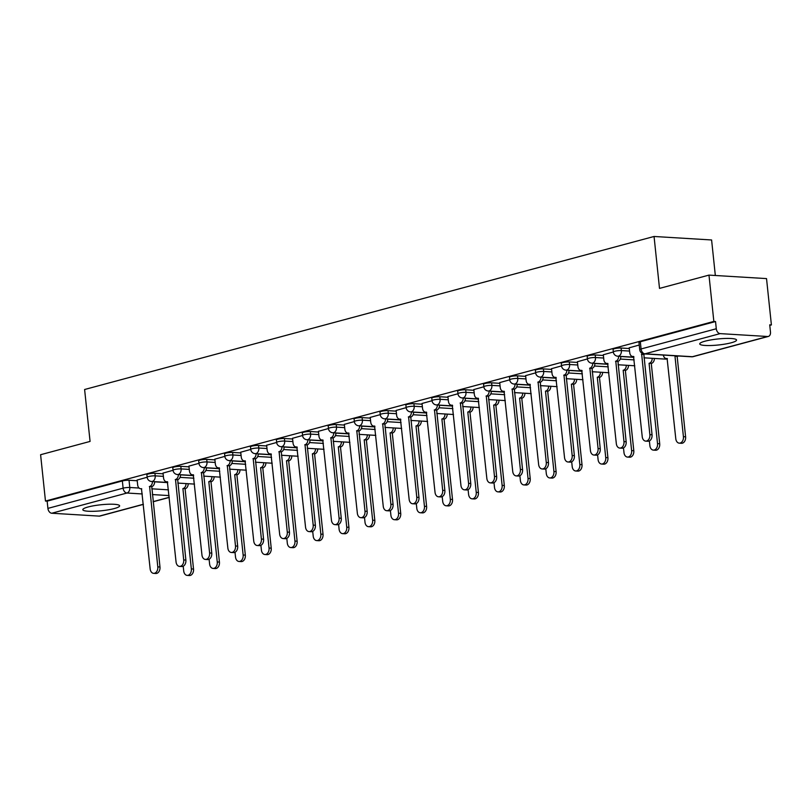 <?xml version="1.0" encoding="UTF-8"?>
<svg xmlns="http://www.w3.org/2000/svg" width="812" height="812" viewBox="0 0 812 812"><rect width="100%" height="100%" fill="white"/><g stroke="black" fill="none" stroke-linecap="round" stroke-linejoin="round"><path stroke-width="1.22" d="M114.309 508.556A18.514 3.015 174 0 0 119.628 505.825A18.514 3.015 174 0 0 108.077 504.252A18.514 3.015 174 0 0 88.143 506.972A18.514 3.015 174 0 0 82.814 509.703A18.514 3.015 174 0 0 94.375 511.276A18.514 3.015 174 0 0 114.309 508.556M731.226 342.776A18.514 3.015 174 0 0 736.545 340.045A18.514 3.015 174 0 0 724.994 338.462A18.514 3.015 174 0 0 705.06 341.182A18.514 3.015 174 0 0 699.731 343.912A18.514 3.015 174 0 0 711.292 345.496A18.514 3.015 174 0 0 731.226 342.776M163.121 473.802L154.93 473.305A4.75 0.771 174 0 0 148.251 473.995A4.75 0.771 174 0 0 146.891 474.685L147.155 477.253L137.147 480.044M189.013 466.839L180.822 466.342A4.75 0.771 174 0 0 174.154 467.032A4.75 0.771 174 0 0 172.783 467.732L173.057 470.29L163.039 473.081M214.916 459.876L206.725 459.379A4.75 0.771 174 0 0 200.046 460.069A4.75 0.771 174 0 0 198.686 460.769L198.95 463.327L188.942 466.118M240.819 452.923L232.628 452.426A4.75 0.771 174 0 0 225.949 453.106A4.75 0.771 174 0 0 224.579 453.806L224.853 456.374L214.845 459.166M266.712 445.961L258.52 445.463A4.75 0.771 174 0 0 251.842 446.153A4.75 0.771 174 0 0 250.482 446.854L250.756 449.412A4.75 0.771 -6 0 1 252.116 448.711A4.75 0.771 -6 0 1 258.795 448.021L266.986 448.518M292.614 438.998L284.423 438.5A4.75 0.771 174 0 0 277.745 439.19A4.75 0.771 174 0 0 276.385 439.891L276.648 442.449A4.75 0.771 -6 0 1 278.019 441.748A4.75 0.771 -6 0 1 284.687 441.068L292.878 441.566M318.507 432.035L310.316 431.537A4.75 0.771 174 0 0 303.647 432.228A4.75 0.771 174 0 0 302.277 432.928L302.551 435.496L292.533 438.287M344.41 425.082L336.219 424.585A4.75 0.771 174 0 0 329.54 425.275A4.75 0.771 174 0 0 328.18 425.975L328.444 428.533L318.436 431.324M370.313 418.119L362.111 417.622A4.75 0.771 174 0 0 355.443 418.312A4.75 0.771 174 0 0 354.073 419.012L354.347 421.57L344.339 424.361M396.205 411.156L388.014 410.659A4.75 0.771 174 0 0 381.335 411.349A4.75 0.771 174 0 0 379.975 412.049L380.239 414.617A4.75 0.771 -6 0 1 381.61 413.917A4.75 0.771 -6 0 1 388.288 413.227L396.479 413.724M422.108 404.203L413.917 403.706A4.75 0.771 174 0 0 407.238 404.396A4.75 0.771 174 0 0 405.868 405.087L406.142 407.654L396.134 410.446M448.001 397.241L439.81 396.743A4.75 0.771 174 0 0 433.131 397.433A4.75 0.771 174 0 0 431.771 398.134L432.045 400.692A4.75 0.771 -6 0 1 433.405 399.991A4.75 0.771 -6 0 1 440.084 399.301L448.275 399.798M473.903 390.278L465.712 389.78A4.75 0.771 174 0 0 459.034 390.47A4.75 0.771 174 0 0 457.674 391.171L457.938 393.729A4.75 0.771 -6 0 1 459.308 393.028A4.75 0.771 -6 0 1 465.976 392.348L474.167 392.846M499.796 383.325L491.605 382.828A4.75 0.771 174 0 0 484.937 383.508A4.75 0.771 174 0 0 483.566 384.208L483.84 386.776L473.822 389.567M525.699 376.362L517.508 375.865A4.75 0.771 174 0 0 510.829 376.555A4.75 0.771 174 0 0 509.469 377.255L509.733 379.813L499.725 382.604M551.602 369.399L543.411 368.902A4.75 0.771 174 0 0 536.732 369.592A4.75 0.771 174 0 0 535.362 370.292L535.636 372.85L525.628 375.641M577.494 362.436L569.303 361.939A4.75 0.771 174 0 0 562.625 362.629A4.75 0.771 174 0 0 561.265 363.329L561.539 365.897L551.521 368.689M603.397 355.483L595.206 354.986A4.75 0.771 174 0 0 588.527 355.676A4.75 0.771 174 0 0 587.167 356.377L587.431 358.934L577.423 361.726M629.29 348.521L621.099 348.023A4.75 0.771 174 0 0 614.43 348.713A4.75 0.771 174 0 0 613.06 349.414L613.334 351.972A4.75 0.771 -6 0 1 614.694 351.271A4.75 0.771 -6 0 1 621.373 350.581L629.564 351.078M769.776 325.368L771.4 324.932L769.725 324.83L770.476 332.047A4.75 3.268 75 0 1 768.355 336.432A4.75 3.268 75 0 1 767.614 336.503L720.132 333.62L644.931 353.829L692.413 356.712L767.614 336.503M715.331 275.491L711.596 239.966L654.056 236.475L659.506 288.402L708.977 275.106L713.849 321.44L45.472 501.055L40.6 454.72L90.071 441.423L84.61 389.506L654.056 236.475M708.977 275.106L766.528 278.597L771.4 324.932M143.379 504.384L99.977 516.046A4.75 3.268 -105 0 1 99.237 516.117L51.755 513.235A4.75 3.268 -105 0 1 47.908 508.383L47.147 501.156L122.358 480.948A4.75 0.771 -6 0 1 129.027 480.257L137.218 480.755M154.645 481.82L167.719 482.612M47.147 501.156L45.472 501.055M715.534 321.542L640.323 341.75A4.75 0.771 174 0 0 638.963 342.451L639.714 349.667A4.75 0.771 -6 0 1 641.084 348.967L716.285 328.758L715.534 321.542L713.849 321.44M716.285 328.758A4.75 3.268 75 0 0 720.132 333.62M639.227 345.029L629.219 347.81M613.334 351.992L603.316 354.763M457.938 393.749L447.93 396.52M432.045 400.712L422.027 403.483M380.249 414.627L370.231 417.409M276.648 442.469L266.64 445.24M250.756 449.432L240.738 452.203M180.548 474.858L193.611 475.649M206.441 467.895L219.514 468.686M232.344 460.932L245.407 461.734M258.246 453.979L271.309 454.771M284.139 447.016L297.212 447.808M310.042 440.053L323.105 440.855M335.935 433.1L349.008 433.892M361.837 426.138L374.9 426.929M387.74 419.175L400.803 419.966M413.633 412.222L426.706 413.014M439.536 405.259L452.599 406.051M465.428 398.296L478.501 399.088M491.331 391.333L504.394 392.135M517.224 384.38L530.297 385.172M543.126 377.418L556.19 378.209M569.029 370.455L582.092 371.246M594.922 363.502L607.995 364.294M620.825 356.539L633.888 357.331M629.209 347.729L629.726 352.672A4.75 3.349 -86.5 0 0 632.761 356.509A4.75 3.349 -86.5 0 0 633.543 356.427L642.231 436.694A5.461 3.857 -86.5 0 0 645.723 441.119A5.461 3.857 -86.5 0 0 649.864 434.643L641.673 354.245A4.75 3.349 -86.5 0 0 642.81 353.636M644.758 353.951A4.75 3.349 93.5 0 1 643.855 354.377L652.046 434.775A5.461 3.857 93.5 0 1 647.905 441.251L645.723 441.119M641.429 354.316L643.601 354.448M678.314 355.981A4.75 3.349 93.5 0 1 677.411 356.417L675.229 356.285A4.75 3.349 -86.5 0 0 676.132 355.849M663.333 355.077A4.75 3.349 -86.5 0 0 666.317 358.549A4.75 3.349 -86.5 0 0 667.099 358.468L675.787 438.734A5.461 3.857 -86.5 0 0 679.279 443.159A5.461 3.857 -86.5 0 0 683.42 436.683L674.985 356.346M677.157 356.478L685.602 436.815A5.461 3.857 93.5 0 1 681.451 443.291L679.279 443.159M603.316 354.682L603.834 359.625A4.75 3.349 -86.5 0 0 606.858 363.471A4.75 3.349 -86.5 0 0 607.64 363.39L616.328 443.656A5.461 3.857 -86.5 0 0 619.82 448.082A5.461 3.857 -86.5 0 0 623.971 441.606L615.78 361.208A4.75 3.349 -86.5 0 0 618.642 356.265M620.825 356.397A4.75 3.349 93.5 0 1 617.952 361.34L626.153 441.738A5.461 3.857 93.5 0 1 622.002 448.214L619.82 448.082M615.526 361.269L617.709 361.401M577.413 361.644L577.931 366.588A4.75 3.349 -86.5 0 0 580.966 370.434A4.75 3.349 -86.5 0 0 581.737 370.353L590.436 450.619A5.461 3.857 -86.5 0 0 593.917 455.035A5.461 3.857 -86.5 0 0 598.068 448.559L589.877 368.161A4.75 3.349 -86.5 0 0 592.74 363.228M594.922 363.36A4.75 3.349 93.5 0 1 592.06 368.303L600.251 448.691A5.461 3.857 93.5 0 1 596.099 455.167L593.917 455.035M589.624 368.232L591.806 368.364M654.381 358.437A4.75 3.349 93.5 0 1 651.508 363.37L649.326 363.238A4.75 3.349 -86.5 0 0 652.198 358.305M649.387 440.926L649.884 445.697A5.461 3.857 -86.5 0 0 653.376 450.112A5.461 3.857 -86.5 0 0 657.527 443.636L649.082 363.309M651.265 363.441L659.709 443.768A5.461 3.857 93.5 0 1 655.558 450.244L653.376 450.112M628.478 365.4A4.75 3.349 93.5 0 1 625.616 370.333L623.433 370.201A4.75 3.349 -86.5 0 0 626.296 365.268M623.484 447.889L623.992 452.649A5.461 3.857 -86.5 0 0 627.473 457.075A5.461 3.857 -86.5 0 0 631.624 450.599L623.18 370.272M625.362 370.404L633.807 450.731A5.461 3.857 93.5 0 1 629.655 457.207L627.473 457.075M551.51 368.607L552.038 373.55A4.75 3.349 -86.5 0 0 555.063 377.387A4.75 3.349 -86.5 0 0 555.844 377.316L564.533 457.572A5.461 3.857 -86.5 0 0 568.024 461.998A5.461 3.857 -86.5 0 0 572.176 455.522L563.975 375.124A4.75 3.349 -86.5 0 0 566.847 370.191M569.029 370.323A4.75 3.349 93.5 0 1 566.157 375.256L574.358 455.654A5.461 3.857 93.5 0 1 570.207 462.129L568.024 461.998M563.731 375.195L565.913 375.327M525.618 375.56L526.135 380.503A4.75 3.349 -86.5 0 0 529.17 384.35A4.75 3.349 -86.5 0 0 529.942 384.269L538.64 464.535A5.461 3.857 -86.5 0 0 542.122 468.96A5.461 3.857 -86.5 0 0 546.273 462.485L538.082 382.087A4.75 3.349 -86.5 0 0 540.944 377.144M543.126 377.275A4.75 3.349 93.5 0 1 540.264 382.219L548.455 462.617A5.461 3.857 93.5 0 1 544.304 469.092L542.122 468.96M537.828 382.147L540.01 382.29M499.715 382.523L500.233 387.466A4.75 3.349 -86.5 0 0 503.267 391.313A4.75 3.349 -86.5 0 0 504.049 391.232L512.737 471.498A5.461 3.857 -86.5 0 0 516.229 475.913A5.461 3.857 -86.5 0 0 520.37 469.448L512.179 389.049A4.75 3.349 -86.5 0 0 515.052 384.106M517.224 384.238A4.75 3.349 93.5 0 1 514.361 389.181L522.552 469.58A5.461 3.857 93.5 0 1 518.411 476.045L516.229 475.913M511.936 389.11L514.118 389.242M602.585 372.353A4.75 3.349 93.5 0 1 599.713 377.296L597.53 377.164A4.75 3.349 -86.5 0 0 600.403 372.221M597.591 454.852L598.089 459.612A5.461 3.857 -86.5 0 0 601.58 464.038A5.461 3.857 -86.5 0 0 605.732 457.562L597.287 377.225M599.469 377.357L607.914 457.694A5.461 3.857 93.5 0 1 603.763 464.17L601.58 464.038M576.682 379.316A4.75 3.349 93.5 0 1 573.82 384.259L571.638 384.127A4.75 3.349 -86.5 0 0 574.5 379.184M571.689 461.805L572.196 466.575A5.461 3.857 -86.5 0 0 575.678 470.99A5.461 3.857 -86.5 0 0 579.829 464.515L571.384 384.188M573.566 384.32L582.011 464.657A5.461 3.857 93.5 0 1 577.86 471.122L575.678 470.99M550.78 386.279A4.75 3.349 93.5 0 1 547.917 391.211L545.735 391.079A4.75 3.349 -86.5 0 0 548.607 386.147M545.796 468.768L546.293 473.528A5.461 3.857 -86.5 0 0 549.785 477.953A5.461 3.857 -86.5 0 0 553.926 471.478L545.491 391.151M547.674 391.282L556.108 471.61A5.461 3.857 93.5 0 1 551.967 478.085L549.785 477.953M473.822 389.486L474.34 394.429A4.75 3.349 -86.5 0 0 477.375 398.276A4.75 3.349 -86.5 0 0 478.146 398.195L486.845 478.451A5.461 3.857 -86.5 0 0 490.326 482.876A5.461 3.857 -86.5 0 0 494.478 476.4L486.286 396.002A4.75 3.349 -86.5 0 0 489.149 391.069M491.331 391.201A4.75 3.349 93.5 0 1 488.459 396.134L496.66 476.532A5.461 3.857 93.5 0 1 492.508 483.008L490.326 482.876M486.033 396.073L488.215 396.205M524.887 393.231A4.75 3.349 93.5 0 1 522.014 398.174L519.842 398.042A4.75 3.349 -86.5 0 0 522.705 393.099M519.893 475.73L520.39 480.491A5.461 3.857 -86.5 0 0 523.882 484.916A5.461 3.857 -86.5 0 0 528.033 478.441L519.589 398.113M521.771 398.245L530.216 478.572A5.461 3.857 93.5 0 1 526.064 485.048L523.882 484.916M447.919 396.439L448.437 401.382A4.75 3.349 -86.5 0 0 451.472 405.229A4.75 3.349 -86.5 0 0 452.254 405.147L460.942 485.414A5.461 3.857 -86.5 0 0 464.434 489.839A5.461 3.857 -86.5 0 0 468.575 483.363L460.384 402.965A4.75 3.349 -86.5 0 0 463.246 398.022M465.428 398.164A4.75 3.349 93.5 0 1 462.566 403.097L470.757 483.495A5.461 3.857 93.5 0 1 466.606 489.971L464.434 489.839M460.13 403.036L462.312 403.168M498.984 400.194A4.75 3.349 93.5 0 1 496.122 405.137L493.94 405.005A4.75 3.349 -86.5 0 0 496.802 400.062M494 482.693L494.498 487.454A5.461 3.857 -86.5 0 0 497.989 491.869A5.461 3.857 -86.5 0 0 502.131 485.403L493.686 405.066M495.868 405.198L504.313 485.535A5.461 3.857 93.5 0 1 500.162 492.001L497.989 491.869M422.017 403.402L422.544 408.345A4.75 3.349 -86.5 0 0 425.569 412.191A4.75 3.349 -86.5 0 0 426.351 412.11L435.039 492.376A5.461 3.857 -86.5 0 0 438.531 496.792A5.461 3.857 -86.5 0 0 442.682 490.326L434.481 409.928A4.75 3.349 -86.5 0 0 437.353 404.985M439.536 405.117A4.75 3.349 93.5 0 1 436.663 410.06L444.864 490.458A5.461 3.857 93.5 0 1 440.713 496.934L438.531 496.792M434.237 409.989L436.42 410.121M473.091 407.157A4.75 3.349 93.5 0 1 470.219 412.09L468.037 411.958A4.75 3.349 -86.5 0 0 470.909 407.025M468.098 489.646L468.595 494.406A5.461 3.857 -86.5 0 0 472.087 498.832A5.461 3.857 -86.5 0 0 476.238 492.356L467.793 412.029M469.975 412.161L478.42 492.488A5.461 3.857 93.5 0 1 474.269 498.964L472.087 498.832M396.124 410.364L396.642 415.308A4.75 3.349 -86.5 0 0 399.677 419.154A4.75 3.349 -86.5 0 0 400.448 419.073L409.147 499.339A5.461 3.857 -86.5 0 0 412.628 503.755A5.461 3.857 -86.5 0 0 416.779 497.279L408.588 416.881A4.75 3.349 -86.5 0 0 411.451 411.948M413.633 412.08A4.75 3.349 93.5 0 1 410.77 417.013L418.962 497.411A5.461 3.857 93.5 0 1 414.81 503.887L412.628 503.755M408.334 416.952L410.517 417.084M447.189 414.12A4.75 3.349 93.5 0 1 444.326 419.053L442.144 418.921A4.75 3.349 -86.5 0 0 445.006 413.988M442.195 496.609L442.702 501.369A5.461 3.857 -86.5 0 0 446.184 505.795A5.461 3.857 -86.5 0 0 450.335 499.319L441.89 418.992M444.073 419.124L452.517 499.451A5.461 3.857 93.5 0 1 448.366 505.927L446.184 505.795M370.221 417.327L370.739 422.27A4.75 3.349 -86.5 0 0 373.774 426.107A4.75 3.349 -86.5 0 0 374.555 426.026L383.244 506.292A5.461 3.857 -86.5 0 0 386.735 510.718A5.461 3.857 -86.5 0 0 390.887 504.242L382.685 423.844A4.75 3.349 -86.5 0 0 385.558 418.911M387.74 419.043A4.75 3.349 93.5 0 1 384.868 423.976L393.059 504.374A5.461 3.857 93.5 0 1 388.918 510.849L386.735 510.718M382.442 423.915L384.624 424.047M421.296 421.073A4.75 3.349 93.5 0 1 418.424 426.016L416.241 425.884A4.75 3.349 -86.5 0 0 419.114 420.941M416.302 503.572L416.8 508.332A5.461 3.857 -86.5 0 0 420.291 512.758A5.461 3.857 -86.5 0 0 424.443 506.282L415.998 425.945M418.18 426.077L426.615 506.414A5.461 3.857 93.5 0 1 422.473 512.89L420.291 512.758M344.329 424.28L344.846 429.223A4.75 3.349 -86.5 0 0 347.881 433.07A4.75 3.349 -86.5 0 0 348.652 432.989L357.351 513.255A5.461 3.857 -86.5 0 0 360.832 517.68A5.461 3.857 -86.5 0 0 364.984 511.205L356.793 430.807A4.75 3.349 -86.5 0 0 359.655 425.864M361.837 425.995A4.75 3.349 93.5 0 1 358.975 430.939L367.166 511.337A5.461 3.857 93.5 0 1 363.015 517.812L360.832 517.68M356.539 430.867L358.721 430.999M395.393 428.036A4.75 3.349 93.5 0 1 392.531 432.969L390.349 432.837A4.75 3.349 -86.5 0 0 393.211 427.904M390.399 510.525L390.907 515.295A5.461 3.857 -86.5 0 0 394.388 519.71A5.461 3.857 -86.5 0 0 398.54 513.235L390.095 432.908M392.277 433.04L400.722 513.367A5.461 3.857 93.5 0 1 396.571 519.842L394.388 519.71M318.426 431.243L318.943 436.186A4.75 3.349 -86.5 0 0 321.978 440.033A4.75 3.349 -86.5 0 0 322.76 439.952L331.448 520.218A5.461 3.857 -86.5 0 0 334.94 524.633A5.461 3.857 -86.5 0 0 339.081 518.157L330.89 437.769A4.75 3.349 -86.5 0 0 333.752 432.826M335.935 432.958A4.75 3.349 93.5 0 1 333.072 437.901L341.263 518.3A5.461 3.857 93.5 0 1 337.122 524.765L334.94 524.633M330.646 437.83L332.818 437.962M369.49 434.999A4.75 3.349 93.5 0 1 366.628 439.931L364.446 439.799A4.75 3.349 -86.5 0 0 367.308 434.867M364.507 517.488L365.004 522.248A5.461 3.857 -86.5 0 0 368.496 526.673A5.461 3.857 -86.5 0 0 372.637 520.198L364.202 439.871M366.374 440.002L374.819 520.33A5.461 3.857 93.5 0 1 370.668 526.805L368.496 526.673M292.533 438.206L293.051 443.149A4.75 3.349 -86.5 0 0 296.086 446.996A4.75 3.349 -86.5 0 0 296.857 446.915L305.545 527.171A5.461 3.857 -86.5 0 0 309.037 531.596A5.461 3.857 -86.5 0 0 313.188 525.12L304.997 444.722A4.75 3.349 -86.5 0 0 307.86 439.789M310.042 439.921A4.75 3.349 93.5 0 1 307.169 444.854L315.371 525.252A5.461 3.857 93.5 0 1 311.219 531.728L309.037 531.596M304.744 444.793L306.926 444.925M343.598 441.951A4.75 3.349 93.5 0 1 340.725 446.894L338.543 446.762A4.75 3.349 -86.5 0 0 341.416 441.819M338.604 524.451L339.101 529.211A5.461 3.857 -86.5 0 0 342.593 533.636A5.461 3.857 -86.5 0 0 346.744 527.161L338.299 446.823M340.482 446.955L348.927 527.292A5.461 3.857 93.5 0 1 344.775 533.768L342.593 533.636M266.63 445.159L267.148 450.102A4.75 3.349 -86.5 0 0 270.183 453.949A4.75 3.349 -86.5 0 0 270.954 453.867L279.653 534.134A5.461 3.857 -86.5 0 0 283.134 538.559A5.461 3.857 -86.5 0 0 287.286 532.083L279.095 451.685A4.75 3.349 -86.5 0 0 281.957 446.742M284.139 446.874A4.75 3.349 93.5 0 1 281.277 451.817L289.468 532.215A5.461 3.857 93.5 0 1 285.317 538.691L283.134 538.559M278.841 451.756L281.023 451.888M317.695 448.914A4.75 3.349 93.5 0 1 314.833 453.857L312.65 453.725A4.75 3.349 -86.5 0 0 315.513 448.782M312.711 531.403L313.209 536.174A5.461 3.857 -86.5 0 0 316.69 540.589A5.461 3.857 -86.5 0 0 320.841 534.123L312.397 453.786M314.579 453.918L323.024 534.255A5.461 3.857 93.5 0 1 318.872 540.721L316.69 540.589M240.728 452.122L241.255 457.065A4.75 3.349 -86.5 0 0 244.28 460.911A4.75 3.349 -86.5 0 0 245.062 460.83L253.75 541.096A5.461 3.857 -86.5 0 0 257.242 545.512A5.461 3.857 -86.5 0 0 261.393 539.046L253.192 458.648A4.75 3.349 -86.5 0 0 256.064 453.705M258.246 453.837A4.75 3.349 93.5 0 1 255.374 458.78L263.575 539.178A5.461 3.857 93.5 0 1 259.424 545.644L257.242 545.512M252.948 458.709L255.13 458.841M291.802 455.877A4.75 3.349 93.5 0 1 288.93 460.81L286.748 460.678A4.75 3.349 -86.5 0 0 289.62 455.745M286.809 538.366L287.306 543.126A5.461 3.857 -86.5 0 0 290.797 547.552A5.461 3.857 -86.5 0 0 294.949 541.076L286.504 460.749M288.686 460.881L297.131 541.208A5.461 3.857 93.5 0 1 292.98 547.684L290.797 547.552M214.835 459.084L215.353 464.028A4.75 3.349 -86.5 0 0 218.387 467.874A4.75 3.349 -86.5 0 0 219.159 467.793L227.857 548.049A5.461 3.857 -86.5 0 0 231.339 552.475A5.461 3.857 -86.5 0 0 235.49 545.999L227.299 465.601A4.75 3.349 -86.5 0 0 230.161 460.668M232.344 460.8A4.75 3.349 93.5 0 1 229.481 465.733L237.672 546.131A5.461 3.857 93.5 0 1 233.521 552.607L231.339 552.475M227.045 465.672L229.228 465.804M265.9 462.84A4.75 3.349 93.5 0 1 263.037 467.773L260.855 467.641A4.75 3.349 -86.5 0 0 263.717 462.698M260.906 545.329L261.413 550.089A5.461 3.857 -86.5 0 0 264.895 554.515A5.461 3.857 -86.5 0 0 269.046 548.039L260.601 467.712M262.783 467.844L271.228 548.171A5.461 3.857 93.5 0 1 267.077 554.647L264.895 554.515M188.932 466.037L189.45 470.99A4.75 3.349 -86.5 0 0 192.485 474.827A4.75 3.349 -86.5 0 0 193.266 474.746L201.955 555.012A5.461 3.857 -86.5 0 0 205.446 559.438A5.461 3.857 -86.5 0 0 209.587 552.962L201.396 472.564A4.75 3.349 -86.5 0 0 204.269 467.631M206.441 467.763A4.75 3.349 93.5 0 1 203.579 472.696L211.77 553.094A5.461 3.857 93.5 0 1 207.628 559.569L205.446 559.438M201.153 472.635L203.335 472.767M239.997 469.793A4.75 3.349 93.5 0 1 237.134 474.736L234.952 474.604A4.75 3.349 -86.5 0 0 237.825 469.661M235.013 552.292L235.51 557.052A5.461 3.857 -86.5 0 0 239.002 561.468A5.461 3.857 -86.5 0 0 243.143 555.002L234.709 474.665M236.891 474.797L245.325 555.134A5.461 3.857 93.5 0 1 241.184 561.599L239.002 561.468M163.039 473L163.557 477.943A4.75 3.349 -86.5 0 0 166.592 481.79A4.75 3.349 -86.5 0 0 167.363 481.709L176.062 561.975A5.461 3.857 -86.5 0 0 179.543 566.4A5.461 3.857 -86.5 0 0 183.695 559.925L175.504 479.527A4.75 3.349 -86.5 0 0 178.366 474.584M180.548 474.715A4.75 3.349 93.5 0 1 177.686 479.659L185.877 560.057A5.461 3.857 93.5 0 1 181.726 566.532L179.543 566.4M175.25 479.587L177.432 479.719M214.104 476.756A4.75 3.349 93.5 0 1 211.232 481.689L209.06 481.557A4.75 3.349 -86.5 0 0 211.922 476.624M209.11 559.245L209.608 564.015A5.461 3.857 -86.5 0 0 213.099 568.43A5.461 3.857 -86.5 0 0 217.251 561.955L208.806 481.628M210.988 481.76L219.433 562.087A5.461 3.857 93.5 0 1 215.281 568.562L213.099 568.43M137.137 479.963L137.654 484.906A4.75 3.349 -86.5 0 0 140.689 488.753A4.75 3.349 -86.5 0 0 141.471 488.672L150.159 568.938A5.461 3.857 -86.5 0 0 153.651 573.353A5.461 3.857 -86.5 0 0 157.792 566.877L149.601 486.479A4.75 3.349 -86.5 0 0 152.463 481.546M154.645 481.678A4.75 3.349 93.5 0 1 151.783 486.611L159.974 567.009A5.461 3.857 93.5 0 1 155.823 573.485L153.651 573.353M149.347 486.55L151.529 486.682M188.201 483.719A4.75 3.349 93.5 0 1 185.339 488.651L183.157 488.519A4.75 3.349 -86.5 0 0 186.019 483.587M183.218 566.208L183.715 570.968A5.461 3.857 -86.5 0 0 187.207 575.393A5.461 3.857 -86.5 0 0 191.348 568.918L182.903 488.591M185.085 488.722L193.53 569.05A5.461 3.857 93.5 0 1 189.379 575.525L187.207 575.393M167.698 482.47L151.59 481.496A4.75 4.75 0 0 1 147.155 477.253A4.75 0.771 -6 0 1 148.525 476.553A4.75 0.771 -6 0 1 155.194 475.862L163.385 476.36M154.93 473.305L155.194 475.862A4.75 3.349 93.5 0 1 152.362 481.414A4.75 3.349 -86.5 0 1 151.59 481.496M193.601 475.507L177.483 474.533A4.75 4.75 0 0 1 173.057 470.29A4.75 0.771 -6 0 1 174.418 469.59A4.75 0.771 -6 0 1 181.096 468.9L189.287 469.397M180.822 466.342L181.096 468.9A4.75 3.349 93.5 0 1 178.264 474.452A4.75 3.349 -86.5 0 1 177.483 474.533M219.494 468.554L203.386 467.57A4.75 4.75 0 0 1 198.95 463.327A4.75 0.771 -6 0 1 200.32 462.627A4.75 0.771 -6 0 1 206.999 461.947L215.19 462.444M206.725 459.379L206.999 461.947A4.75 3.349 93.5 0 1 204.167 467.489A4.75 3.349 -86.5 0 1 203.386 467.57M245.397 461.592L229.288 460.617A4.75 4.75 0 0 1 224.853 456.374A4.75 0.771 -6 0 1 226.213 455.674A4.75 0.771 -6 0 1 232.892 454.984L241.083 455.481M232.628 452.426L232.892 454.984A4.75 3.349 93.5 0 1 230.06 460.536A4.75 3.349 -86.5 0 1 229.288 460.617M258.52 445.463L258.795 448.021A4.75 3.349 93.5 0 1 255.963 453.573A4.75 3.349 -86.5 0 1 255.181 453.654L271.299 454.629M284.423 438.5L284.687 441.068A4.75 3.349 93.5 0 1 281.855 446.61A4.75 3.349 -86.5 0 1 281.084 446.691L297.192 447.676M323.095 440.713L306.977 439.728A4.75 4.75 0 0 1 302.551 435.496A4.75 0.771 -6 0 1 303.911 434.796A4.75 0.771 -6 0 1 310.59 434.105L318.781 434.603M310.316 431.537L310.59 434.105A4.75 3.349 93.5 0 1 307.758 439.657A4.75 3.349 -86.5 0 1 306.977 439.728M348.987 433.75L332.879 432.776A4.75 4.75 0 0 1 328.444 428.533A4.75 0.771 -6 0 1 329.814 427.833A4.75 0.771 -6 0 1 336.483 427.142L344.674 427.64M336.219 424.585L336.483 427.142A4.75 3.349 93.5 0 1 333.661 432.694A4.75 3.349 -86.5 0 1 332.879 432.776M374.89 426.787L358.782 425.813A4.75 4.75 0 0 1 354.347 421.57A4.75 0.771 -6 0 1 355.707 420.87A4.75 0.771 -6 0 1 362.385 420.18L370.577 420.677M362.111 417.622L362.385 420.18A4.75 3.349 93.5 0 1 359.554 425.732A4.75 3.349 -86.5 0 1 358.782 425.813M388.014 410.659L388.288 413.227A4.75 3.349 93.5 0 1 385.456 418.769A4.75 3.349 -86.5 0 1 384.675 418.85L400.783 419.834M426.686 412.872L410.578 411.897A4.75 4.75 0 0 1 406.142 407.654A4.75 0.771 -6 0 1 407.502 406.954A4.75 0.771 -6 0 1 414.181 406.264L422.372 406.761M413.917 403.706L414.181 406.264A4.75 3.349 93.5 0 1 411.349 411.816A4.75 3.349 -86.5 0 1 410.578 411.897M439.81 396.743L440.084 399.301A4.75 3.349 93.5 0 1 437.252 404.853A4.75 3.349 -86.5 0 1 436.47 404.934L452.588 405.909M465.712 389.78L465.976 392.348A4.75 3.349 93.5 0 1 463.144 397.89A4.75 3.349 -86.5 0 1 462.373 397.971L478.481 398.956M504.384 391.993L488.266 391.019A4.75 4.75 0 0 1 483.84 386.776A4.75 0.771 -6 0 1 485.2 386.076A4.75 0.771 -6 0 1 491.879 385.385L500.07 385.883M491.605 382.828L491.879 385.385A4.75 3.349 93.5 0 1 489.047 390.937A4.75 3.349 -86.5 0 1 488.266 391.019M530.277 385.03L514.169 384.056A4.75 4.75 0 0 1 509.733 379.813A4.75 0.771 -6 0 1 511.103 379.113A4.75 0.771 -6 0 1 517.772 378.422L525.973 378.92M517.508 375.865L517.772 378.422A4.75 3.349 93.5 0 1 514.95 383.974A4.75 3.349 -86.5 0 1 514.169 384.056M556.179 378.067L540.071 377.093A4.75 4.75 0 0 1 535.636 372.85A4.75 0.771 -6 0 1 536.996 372.15A4.75 0.771 -6 0 1 543.675 371.46L551.866 371.957M543.411 368.902L543.675 371.46A4.75 3.349 93.5 0 1 540.843 377.012A4.75 3.349 -86.5 0 1 540.071 377.093M582.082 371.114L565.964 370.13A4.75 4.75 0 0 1 561.539 365.897A4.75 0.771 -6 0 1 562.899 365.197A4.75 0.771 -6 0 1 569.577 364.507L577.768 365.004M569.303 361.939L569.577 364.507A4.75 3.349 93.5 0 1 566.746 370.059A4.75 3.349 -86.5 0 1 565.964 370.13M607.975 364.152L591.867 363.177A4.75 4.75 0 0 1 587.431 358.934A4.75 0.771 -6 0 1 588.801 358.234A4.75 0.771 -6 0 1 595.47 357.544L603.661 358.041M595.206 354.986L595.47 357.544A4.75 3.349 93.5 0 1 592.638 363.096A4.75 3.349 -86.5 0 1 591.867 363.177M621.099 348.023L621.373 350.581A4.75 3.349 93.5 0 1 618.541 356.133A4.75 3.349 -86.5 0 1 617.759 356.214L633.878 357.189M129.027 480.257L129.788 487.484L139.085 488.042M151.753 488.814L168.47 489.829M169.079 495.584L152.362 494.569M142.283 493.96L126.956 493.026L51.755 513.235M99.237 516.117L143.359 504.262M153.103 501.643L169.261 497.299M180.02 477.365L193.885 478.207M205.923 470.412L219.778 471.254M231.816 463.449L245.681 464.291M257.719 456.486L271.584 457.329M283.621 449.533L297.476 450.376M309.514 442.57L323.379 443.413M335.417 435.608L349.272 436.45M361.31 428.655L375.174 429.487M387.212 421.692L401.067 422.534M413.115 414.729L426.97 415.571M439.008 407.766L452.873 408.609M464.911 400.813L478.765 401.656M490.803 393.85L504.668 394.693M516.706 386.888L530.561 387.73M542.599 379.935L556.464 380.777M568.501 372.972L582.366 373.814M594.404 366.009L608.259 366.851M620.297 359.056L634.162 359.889M667.383 358.731A4.75 4.75 0 0 1 665.241 359.097A4.75 3.349 -86.5 0 0 666.023 359.016A4.75 3.349 -86.5 0 0 666.926 358.589M640.323 341.75L641.084 348.967A4.75 3.268 -105 0 0 644.931 353.829A4.75 3.349 93.5 0 1 644.149 353.91L691.631 356.793A4.75 4.75 0 0 0 693.154 356.641L768.355 336.432M122.358 480.948L123.109 488.164A4.75 0.771 -6 0 1 129.788 487.484A4.75 3.349 -86.5 0 1 126.956 493.026A4.75 3.268 -105 0 1 123.109 488.164L47.908 508.383M693.154 356.641A4.75 3.268 75 0 1 692.413 356.712A4.75 3.349 93.5 0 1 691.631 356.793M641.673 354.245L643.855 354.377M649.864 434.643L652.046 434.775M677.411 356.417L675.229 356.285M685.602 436.815L683.42 436.683M615.78 361.208L617.952 361.34M623.971 441.606L626.153 441.738M589.877 368.161L592.06 368.303M598.068 448.559L600.251 448.691M651.508 363.37L649.326 363.238M659.709 443.768L657.527 443.636M625.616 370.333L623.433 370.201M633.807 450.731L631.624 450.599M563.975 375.124L566.157 375.256M572.176 455.522L574.358 455.654M538.082 382.087L540.264 382.219M546.273 462.485L548.455 462.617M512.179 389.049L514.361 389.181M520.37 469.448L522.552 469.58M599.713 377.296L597.53 377.164M607.914 457.694L605.732 457.562M573.82 384.259L571.638 384.127M582.011 464.657L579.829 464.515M547.917 391.211L545.735 391.079M556.108 471.61L553.926 471.478M486.286 396.002L488.459 396.134M494.478 476.4L496.66 476.532M522.014 398.174L519.842 398.042M530.216 478.572L528.033 478.441M460.384 402.965L462.566 403.097M468.575 483.363L470.757 483.495M496.122 405.137L493.94 405.005M504.313 485.535L502.131 485.403M434.481 409.928L436.663 410.06M442.682 490.326L444.864 490.458M470.219 412.09L468.037 411.958M478.42 492.488L476.238 492.356M408.588 416.881L410.77 417.013M416.779 497.279L418.962 497.411M444.326 419.053L442.144 418.921M452.517 499.451L450.335 499.319M382.685 423.844L384.868 423.976M390.887 504.242L393.059 504.374M418.424 426.016L416.241 425.884M426.615 506.414L424.443 506.282M356.793 430.807L358.975 430.939M364.984 511.205L367.166 511.337M392.531 432.969L390.349 432.837M400.722 513.367L398.54 513.235M330.89 437.769L333.072 437.901M339.081 518.157L341.263 518.3M366.628 439.931L364.446 439.799M374.819 520.33L372.637 520.198M304.997 444.722L307.169 444.854M313.188 525.12L315.371 525.252M340.725 446.894L338.543 446.762M348.927 527.292L346.744 527.161M279.095 451.685L281.277 451.817M287.286 532.083L289.468 532.215M314.833 453.857L312.65 453.725M323.024 534.255L320.841 534.123M253.192 458.648L255.374 458.78M261.393 539.046L263.575 539.178M288.93 460.81L286.748 460.678M297.131 541.208L294.949 541.076M227.299 465.601L229.481 465.733M235.49 545.999L237.672 546.131M263.037 467.773L260.855 467.641M271.228 548.171L269.046 548.039M201.396 472.564L203.579 472.696M209.587 552.962L211.77 553.094M237.134 474.736L234.952 474.604M245.325 555.134L243.143 555.002M175.504 479.527L177.686 479.659M183.695 559.925L185.877 560.057M211.232 481.689L209.06 481.557M219.433 562.087L217.251 561.955M149.601 486.479L151.783 486.611M157.792 566.877L159.974 567.009M185.339 488.651L183.157 488.519M193.53 569.05L191.348 568.918M665.241 359.097L643.957 357.808M613.334 351.972A4.75 4.75 0 0 0 617.759 356.214M634.781 365.776L618.064 364.761M608.878 372.738L592.161 371.723M582.975 379.701L566.258 378.686M557.083 386.654L540.366 385.639M531.18 393.617L514.463 392.602M505.287 400.58L488.57 399.565M457.938 393.729A4.75 4.75 0 0 0 462.373 397.971M479.384 407.543L462.667 406.528M432.045 400.692A4.75 4.75 0 0 0 436.47 404.934M453.492 414.496L436.775 413.481M427.589 421.458L410.872 420.443M380.239 414.617A4.75 4.75 0 0 0 384.675 418.85M401.686 428.421L384.969 427.406M375.794 435.374L359.077 434.359M349.891 442.337L333.174 441.322M323.998 449.3L307.281 448.285M276.648 442.449A4.75 4.75 0 0 0 281.084 446.691M298.095 456.253L281.378 455.248M250.756 449.412A4.75 4.75 0 0 0 255.181 453.654M272.193 463.216L255.475 462.201M246.3 470.178L229.583 469.163M220.397 477.141L203.68 476.126M194.504 484.094L177.787 483.079M153.123 501.765L169.272 497.421M639.714 349.667A4.75 4.75 0 0 0 644.149 353.91M632.761 356.509L633.807 356.58M667.362 358.61L666.317 358.549M606.858 363.471L607.914 363.532M580.966 370.434L582.011 370.495M555.063 377.387L556.118 377.458M529.17 384.35L530.216 384.411M503.267 391.313L504.313 391.374M477.375 398.276L478.42 398.337M451.472 405.229L452.517 405.3M425.569 412.191L426.625 412.252M399.677 419.154L400.722 419.215M373.774 426.107L374.829 426.178M347.881 433.07L348.927 433.131M321.978 440.033L323.024 440.094M296.086 446.996L297.131 447.057M270.183 453.949L271.228 454.009M244.28 460.911L245.336 460.972M218.387 467.874L219.433 467.935M192.485 474.827L193.53 474.898M166.592 481.79L167.637 481.851M140.689 488.753L141.735 488.814"/></g></svg>
